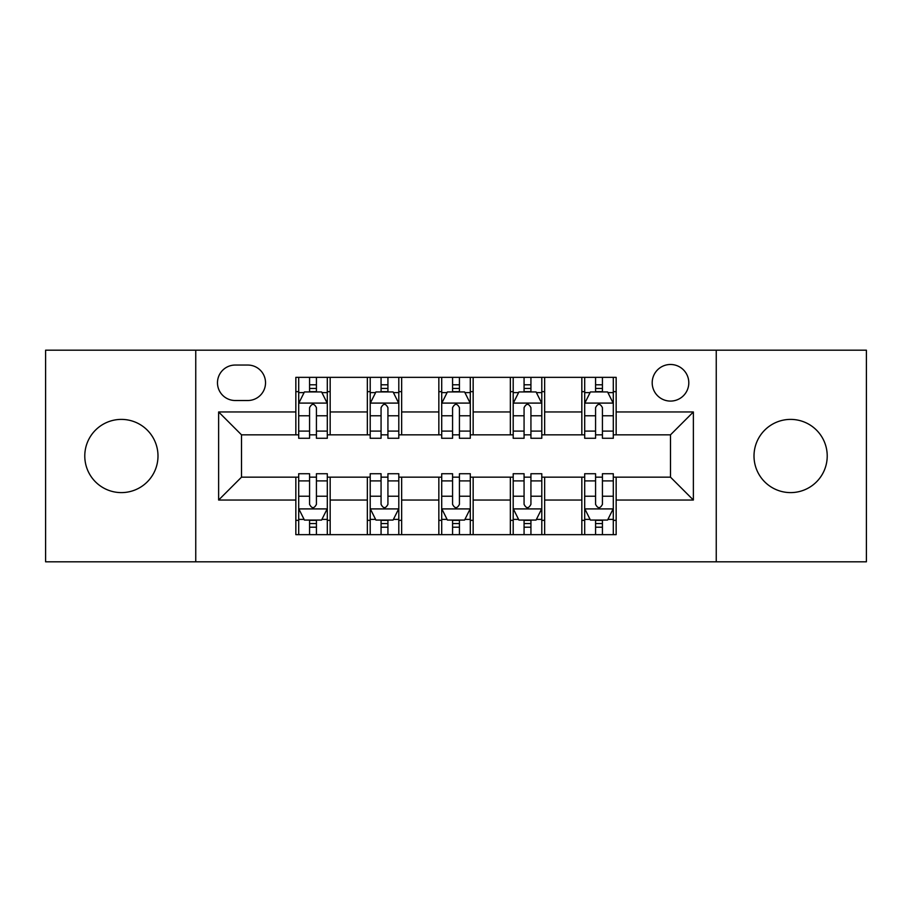 <?xml version="1.0" encoding="UTF-8"?>
<svg xmlns="http://www.w3.org/2000/svg" width="912" height="912" viewBox="0 0 912 912"><rect width="100%" height="100%" fill="white"/><g stroke="black" fill="none" stroke-linecap="round" stroke-linejoin="round"><path stroke-width="1.37" d="M790.613 419.395A36.605 36.605 0 0 0 754.007 456A36.605 36.605 0 0 0 790.613 492.605A36.605 36.605 0 0 0 827.218 456A36.605 36.605 0 0 0 790.613 419.395M121.387 419.395A36.605 36.605 0 0 0 84.782 456A36.605 36.605 0 0 0 121.387 492.605A36.605 36.605 0 0 0 157.993 456A36.605 36.605 0 0 0 121.387 419.395M670.491 364.481A18.308 18.308 0 0 0 652.194 382.789A18.308 18.308 0 0 0 670.491 401.086A18.308 18.308 0 0 0 688.799 382.789A18.308 18.308 0 0 0 670.491 364.481M716.251 561.815L866.4 561.815L866.4 350.185L716.251 350.185L716.251 561.815L195.749 561.815L195.749 350.185L45.6 350.185L45.6 561.815L195.749 561.815M235.216 400.516L247.802 400.516A17.727 17.727 0 0 0 265.529 382.789A17.727 17.727 0 0 0 247.802 365.051L235.216 365.051A17.727 17.727 0 0 0 217.478 382.789A17.727 17.727 0 0 0 235.216 400.516M716.251 350.185L195.749 350.185M295.841 500.038L218.629 500.038L218.629 411.962L295.841 411.962L295.841 434.842L241.509 434.842L241.509 477.158L295.841 477.158L295.841 534.649L616.159 534.649L616.159 477.158L670.491 477.158L670.491 434.842L616.159 434.842L616.159 411.962L693.371 411.962L693.371 500.038L616.159 500.038M616.159 411.962L616.159 377.351L295.841 377.351L295.841 411.962M581.833 377.351L581.833 434.842L584.695 434.842M595.57 434.842L602.433 434.842M613.297 434.842L616.159 434.842M581.833 434.842L541.796 434.842M510.344 377.351L510.344 434.842L513.194 434.842M524.069 434.842L530.932 434.842M510.344 434.842L470.296 434.842M438.843 377.351L438.843 434.842L441.704 434.842M452.569 434.842L459.431 434.842M438.843 434.842L398.806 434.842M367.342 377.351L367.342 434.842L370.204 434.842M381.068 434.842L387.931 434.842M367.342 434.842L327.305 434.842M295.841 434.842L298.703 434.842M309.567 434.842L316.43 434.842M295.841 477.158L298.703 477.158M309.567 477.158L316.43 477.158M327.305 477.158L330.167 477.158L330.167 534.649M370.204 477.158L330.167 477.158M381.068 477.158L387.931 477.158M398.806 477.158L401.656 477.158L401.656 534.649M441.704 477.158L401.656 477.158M452.569 477.158L459.431 477.158M470.296 477.158L473.157 477.158L473.157 534.649M513.194 477.158L473.157 477.158M524.069 477.158L530.932 477.158M541.796 477.158L544.658 477.158L544.658 534.649M584.695 477.158L544.658 477.158M595.57 477.158L602.433 477.158M613.297 477.158L616.159 477.158M330.167 377.351L330.167 434.842M295.841 391.647L298.703 391.647M309.567 391.647L316.43 391.647M327.305 391.647L330.167 391.647M295.841 520.353L298.703 520.353M309.567 520.353L316.43 520.353M327.305 520.353L330.167 520.353M367.342 477.158L367.342 534.649M401.656 377.351L401.656 434.842M367.342 391.647L370.204 391.647M381.068 391.647L387.931 391.647M398.806 391.647L401.656 391.647M367.342 520.353L370.204 520.353M381.068 520.353L387.931 520.353M398.806 520.353L401.656 520.353M438.843 477.158L438.843 534.649M438.843 520.353L441.704 520.353M452.569 520.353L459.431 520.353M470.296 520.353L473.157 520.353M473.157 377.351L473.157 434.842M438.843 391.647L441.704 391.647M452.569 391.647L459.431 391.647M470.296 391.647L473.157 391.647M510.344 477.158L510.344 534.649M510.344 520.353L513.194 520.353M524.069 520.353L530.932 520.353M541.796 520.353L544.658 520.353M544.658 377.351L544.658 434.842M510.344 391.647L513.194 391.647M524.069 391.647L530.932 391.647M541.796 391.647L544.658 391.647M581.833 477.158L581.833 534.649M581.833 520.353L584.695 520.353M595.57 520.353L602.433 520.353M613.297 520.353L616.159 520.353M581.833 391.647L584.695 391.647M595.57 391.647L602.433 391.647M613.297 391.647L616.159 391.647M241.509 434.842L218.629 411.962M241.509 477.158L218.629 500.038M693.371 411.962L670.491 434.842M693.371 500.038L670.491 477.158M316.43 384.784L309.567 384.784M327.305 431.102L316.43 431.102L316.43 438.273L327.305 438.273L327.305 403.378L321.583 391.932L304.426 391.932L298.703 403.378L298.703 438.273L309.567 438.273L309.567 431.102L298.703 431.102M298.703 403.378L298.703 377.351M327.305 403.378L327.305 377.351M309.567 391.932L309.567 377.351M316.43 377.351L316.43 391.932M316.43 431.102L316.43 407.664C314.15 403.264 311.858 403.264 309.567 407.664L309.567 431.102M309.567 527.216L316.43 527.216M298.703 480.898L309.567 480.898L309.567 473.727L298.703 473.727L298.703 508.622L304.426 520.068L321.583 520.068L327.305 508.622L327.305 473.727L316.43 473.727L316.43 480.898L327.305 480.898M327.305 508.622L327.305 534.649M298.703 508.622L298.703 534.649M316.43 520.068L316.43 534.649M309.567 534.649L309.567 520.068M309.567 480.898L309.567 504.336C311.858 508.736 314.15 508.736 316.43 504.336L316.43 480.898M387.931 384.784L381.068 384.784M398.806 431.102L387.931 431.102L387.931 438.273L398.806 438.273L398.806 403.378L393.083 391.932L375.926 391.932L370.204 403.378L370.204 438.273L381.068 438.273L381.068 431.102L370.204 431.102M370.204 403.378L370.204 377.351M398.806 403.378L398.806 377.351M381.068 391.932L381.068 377.351M387.931 377.351L387.931 391.932M387.931 431.102L387.931 407.664C385.651 403.264 383.359 403.264 381.068 407.664L381.068 431.102M459.431 384.784L452.569 384.784M470.296 431.102L459.431 431.102L459.431 438.273L470.296 438.273L470.296 403.378L464.584 391.932L447.416 391.932L441.704 403.378L441.704 438.273L452.569 438.273L452.569 431.102L441.704 431.102M441.704 403.378L441.704 377.351M470.296 403.378L470.296 377.351M452.569 391.932L452.569 377.351M459.431 377.351L459.431 391.932M459.431 431.102L459.431 407.664C457.151 403.264 454.86 403.264 452.569 407.664L452.569 431.102M530.932 384.784L524.069 384.784M541.796 431.102L530.932 431.102L530.932 438.273L541.796 438.273L541.796 403.378L536.074 391.932L518.917 391.932L513.194 403.378L513.194 438.273L524.069 438.273L524.069 431.102L513.194 431.102M513.194 403.378L513.194 377.351M541.796 403.378L541.796 377.351M524.069 391.932L524.069 377.351M530.932 377.351L530.932 391.932M530.932 431.102L530.932 407.664C528.641 403.264 526.361 403.264 524.069 407.664L524.069 431.102M381.068 527.216L387.931 527.216M370.204 480.898L381.068 480.898L381.068 473.727L370.204 473.727L370.204 508.622L375.926 520.068L393.083 520.068L398.806 508.622L398.806 473.727L387.931 473.727L387.931 480.898L398.806 480.898M398.806 508.622L398.806 534.649M370.204 508.622L370.204 534.649M387.931 520.068L387.931 534.649M381.068 534.649L381.068 520.068M381.068 480.898L381.068 504.336C383.359 508.736 385.639 508.736 387.931 504.336L387.931 480.898M452.569 527.216L459.431 527.216M441.704 480.898L452.569 480.898L452.569 473.727L441.704 473.727L441.704 508.622L447.416 520.068L464.584 520.068L470.296 508.622L470.296 473.727L459.431 473.727L459.431 480.898L470.296 480.898M470.296 508.622L470.296 534.649M441.704 508.622L441.704 534.649M459.431 520.068L459.431 534.649M452.569 534.649L452.569 520.068M452.569 480.898L452.569 504.336C454.849 508.736 457.14 508.736 459.431 504.336L459.431 480.898M524.069 527.216L530.932 527.216M513.194 480.898L524.069 480.898L524.069 473.727L513.194 473.727L513.194 508.622L518.917 520.068L536.074 520.068L541.796 508.622L541.796 473.727L530.932 473.727L530.932 480.898L541.796 480.898M541.796 508.622L541.796 534.649M513.194 508.622L513.194 534.649M530.932 520.068L530.932 534.649M524.069 534.649L524.069 520.068M524.069 480.898L524.069 504.336C526.349 508.736 528.641 508.736 530.932 504.336L530.932 480.898M602.433 384.784L595.57 384.784M613.297 431.102L602.433 431.102L602.433 438.273L613.297 438.273L613.297 403.378L607.574 391.932L590.417 391.932L584.695 403.378L584.695 438.273L595.57 438.273L595.57 431.102L584.695 431.102M584.695 403.378L584.695 377.351M613.297 403.378L613.297 377.351M595.57 391.932L595.57 377.351M602.433 377.351L602.433 391.932M602.433 431.102L602.433 407.664C600.142 403.264 597.85 403.264 595.57 407.664L595.57 431.102M595.57 527.216L602.433 527.216M584.695 480.898L595.57 480.898L595.57 473.727L584.695 473.727L584.695 508.622L590.417 520.068L607.574 520.068L613.297 508.622L613.297 473.727L602.433 473.727L602.433 480.898L613.297 480.898M613.297 508.622L613.297 534.649M584.695 508.622L584.695 534.649M602.433 520.068L602.433 534.649M595.57 534.649L595.57 520.068M595.57 480.898L595.57 504.336C597.85 508.736 600.142 508.736 602.433 504.336L602.433 480.898M367.342 500.038L330.167 500.038M367.342 411.962L330.167 411.962M438.843 411.962L401.656 411.962M438.843 500.038L401.656 500.038M510.344 411.962L473.157 411.962M510.344 500.038L473.157 500.038M581.833 411.962L544.658 411.962M581.833 500.038L544.658 500.038M327.157 403.093L298.851 403.093M298.703 392.627L304.084 392.627M321.925 392.627L327.305 392.627M309.567 415.769L298.703 415.769M327.305 415.769L316.43 415.769M316.43 388.432L309.567 388.432M298.851 508.907L327.157 508.907M327.305 519.373L321.925 519.373M304.084 519.373L298.703 519.373M316.43 496.231L327.305 496.231M298.703 496.231L309.567 496.231M309.567 523.568L316.43 523.568M398.658 403.093L370.34 403.093M370.204 392.627L375.584 392.627M393.425 392.627L398.806 392.627M381.068 415.769L370.204 415.769M398.806 415.769L387.931 415.769M387.931 388.432L381.068 388.432M470.159 403.093L441.841 403.093M441.704 392.627L447.074 392.627M464.926 392.627L470.296 392.627M452.569 415.769L441.704 415.769M470.296 415.769L459.431 415.769M459.431 388.432L452.569 388.432M541.66 403.093L513.342 403.093M513.194 392.627L518.575 392.627M536.416 392.627L541.796 392.627M524.069 415.769L513.194 415.769M541.796 415.769L530.932 415.769M530.932 388.432L524.069 388.432M370.34 508.907L398.658 508.907M398.806 519.373L393.425 519.373M375.584 519.373L370.204 519.373M387.931 496.231L398.806 496.231M370.204 496.231L381.068 496.231M381.068 523.568L387.931 523.568M441.841 508.907L470.159 508.907M470.296 519.373L464.926 519.373M447.074 519.373L441.704 519.373M459.431 496.231L470.296 496.231M441.704 496.231L452.569 496.231M452.569 523.568L459.431 523.568M513.342 508.907L541.66 508.907M541.796 519.373L536.416 519.373M518.575 519.373L513.194 519.373M530.932 496.231L541.796 496.231M513.194 496.231L524.069 496.231M524.069 523.568L530.932 523.568M613.149 403.093L584.843 403.093M584.695 392.627L590.075 392.627M607.916 392.627L613.297 392.627M595.57 415.769L584.695 415.769M613.297 415.769L602.433 415.769M602.433 388.432L595.57 388.432M584.843 508.907L613.149 508.907M613.297 519.373L607.916 519.373M590.075 519.373L584.695 519.373M602.433 496.231L613.297 496.231M584.695 496.231L595.57 496.231M595.57 523.568L602.433 523.568"/></g></svg>
